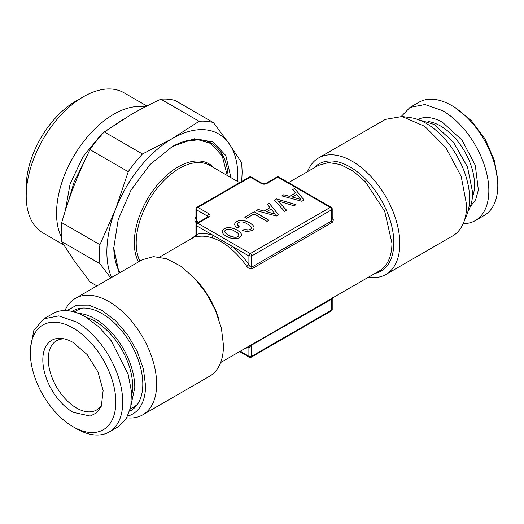 <?xml version="1.0" encoding="UTF-8"?>
<svg xmlns="http://www.w3.org/2000/svg" width="524" height="524" viewBox="0 0 524 524"><rect width="100%" height="100%" fill="white"/><g stroke="black" fill="none" stroke-linecap="round" stroke-linejoin="round"><path stroke-width="0.79" d="M229.826 229.23L232.394 229.898L237.542 232.879L238.734 234.366L238.793 235.656L237.798 236.691L236.016 237.254L233.769 237.208L228.385 235.204L226.08 233.573L224.888 232.08L224.829 230.796L225.824 229.781L227.606 229.191L229.826 229.23M301.896 201.275L304.058 200.03L294.691 188.43L292.739 189.55L295.516 192.943L289.648 196.336L283.772 194.732L281.781 195.878L301.896 201.275M274.425 200.129L284.519 211.31L286.53 210.15L277.694 200.79L294.016 205.827L296.027 204.668L276.548 198.904L274.425 200.129M276.377 216.012L278.539 214.761L269.172 203.161L267.22 204.288L269.998 207.681L264.129 211.067L258.253 209.462L256.262 210.615L276.377 216.012M267.03 221.383L268.982 220.257L254.271 211.768L244.813 217.224L246.594 218.253L254.101 213.916L267.03 221.383M235.296 226.145L237.208 227.933L239.239 226.754L237.313 224.344L237.503 223.329L238.394 222.523L240.149 221.947L242.376 221.986L244.963 222.648L250.112 225.621L251.304 227.115L251.363 228.399L250.367 229.433L247.675 230.062L244.263 229.414L242.252 230.573L247.531 231.615L252.129 230.455L253.845 228.85L254.081 227.003L252.745 224.96L249.817 222.831L246.129 221.141L242.592 220.368L239.37 220.493L236.612 221.495L235.047 222.864L234.575 224.429L235.296 226.145M241.531 234.248L240.175 232.217L237.248 230.088L233.56 228.399L230.023 227.626L226.8 227.75L224.043 228.752L222.327 230.331L222.091 232.204L223.447 234.235L226.355 236.376L231.844 238.544L236.802 238.689L239.56 237.713L241.295 236.095L241.531 234.248M96.947 285.914L90.004 281.905L74.277 260.854L61.688 241.616L99.914 263.683L110.761 277.936M213.36 122.55L175.134 100.484A100.916 58.269 120 0 0 160.894 99.206L199.12 121.28A100.916 58.269 120 0 1 213.36 122.55L229.093 143.602L241.682 162.84L242.16 172.062L241.682 181.835M61.688 241.616A100.916 58.269 120 0 1 61.21 232.394A100.916 58.269 120 0 1 61.688 222.621C65.729 208.807 69.928 196.336 74.277 185.221C78.567 174.066 83.814 162.204 90.004 149.628A100.916 58.269 120 0 1 104.25 131.91L131 114.651C139.613 109.647 149.576 104.499 160.894 99.206M61.688 222.621L99.914 244.695A100.916 58.269 120 0 0 99.436 254.461A100.916 58.269 120 0 0 99.914 263.683M104.25 131.91L142.476 153.984L172.37 138.539L199.12 121.28M99.914 244.695L115.647 209.102L128.236 171.702L90.004 149.628M142.476 153.984A100.916 58.269 120 0 0 128.236 171.702M109.195 431.966L118.162 426.785L126.232 418.879L130.803 406.775L131.465 391.526L128.17 374.437L111.16 340.679L98.905 326.911L85.497 316.869A65.33 37.715 -120 0 0 52.832 313.634L43.865 318.808L33.85 330.336L30.34 348.715L30.34 352.698A60.456 34.905 60 0 1 73.085 328.017A60.456 34.905 60 0 1 115.83 402.059A60.456 34.905 60 0 1 73.085 426.739L76.53 428.73A65.33 37.715 -120 0 0 109.195 431.966A65.33 37.715 -120 0 0 119.21 379.612A65.33 37.715 -120 0 0 76.53 322.044L58.852 315.9L43.865 318.808M111.592 277.458A92.63 53.481 -60 0 1 115.647 209.102A92.63 53.481 -60 0 1 172.37 138.539A92.63 53.481 -60 0 1 229.093 143.602A92.63 53.481 -60 0 1 237.719 181.533M65.245 210.917L70.105 183.931L83.054 156.65L101.859 133.771L123.271 119.256M131.675 395.568A53.042 30.628 -120 0 0 132.657 386.293A53.042 30.628 -120 0 0 86.63 317.544M119.092 273.128L113.76 248.003L118.221 219.536L130.928 190.245L149.943 164.602L172.37 146.497L194.24 138.762L212.954 141.919L225.805 155.523L230.927 177.61M76.53 428.73L73.085 426.739A60.456 34.905 60 0 1 30.34 352.698M61.328 237.077A80.932 46.728 -60 0 1 56.54 213.373A80.932 46.728 -60 0 1 86.545 137.917A80.932 46.728 -60 0 1 145.102 106.948M78.593 313.483A56.068 32.37 -120 0 1 134.792 387.524L131.17 404.548M228.084 175.972A80.932 46.728 120 0 0 211.454 143.288A80.932 46.728 120 0 0 171.676 146.903M113.767 247.204A80.932 46.728 120 0 0 119.911 272.657M73.085 342.434A42.791 24.707 -120 0 0 62.291 338.504A42.791 24.707 -120 0 0 43.328 366.538A42.791 24.707 -120 0 0 73.085 412.316L90.246 416.063L96.868 412.709L101.348 406.166L103.13 390.57L98.008 371.948L87.161 354.578L73.085 342.434M146.91 106.025L123.893 92.735A80.932 46.728 120 0 0 83.427 96.743A80.932 46.728 120 0 0 26.2 195.858A80.932 46.728 120 0 0 42.961 232.905L63.686 244.872M82.628 308.066L77.454 310.11L74.231 311.977M130.293 409.087L133.522 407.22A56.068 32.37 -120 0 0 137.877 403.768M64.432 338.897A39.975 23.082 -120 0 0 56.546 340.764A39.975 23.082 -120 0 0 48.26 359.064A39.975 23.082 -120 0 0 76.53 408.026A39.975 23.082 -120 0 0 96.521 410.01A39.975 23.082 -120 0 0 102.082 404.109M83.427 96.743L75.842 101.119A70.203 40.531 120 0 0 26.2 187.101L26.2 195.858M72.115 311.433A57.64 33.281 60 0 1 116.898 325.411A57.64 33.281 60 0 1 142.797 384.19A57.64 33.281 60 0 1 129.71 411.189M115.201 260.297A80.441 46.446 120 0 0 120.068 272.559M66.98 310.653L76.642 305.197L88.772 305.145L102.193 310.503L115.608 320.747L127.692 334.882L137.281 351.525L143.438 369.066L145.554 385.782A61.537 35.527 60 0 1 127.817 416.023M227.252 175.488L222.235 155.883L210.746 143.445L198.282 139.751L183.714 141.604M208.1 216.956L207.936 216.857A1.952 1.127 60 0 1 208.912 216.956L197.882 223.322L250.282 253.577L330.258 207.399L277.858 177.151L266.827 183.518A3.897 2.253 0 0 1 261.312 183.518L250.282 177.151L197.882 207.399L196.906 207.308A1.952 1.952 0 0 0 195.93 208.997L195.93 219.399L196.5 220.977L196.022 222.464C194.489 221.187 194.463 219.327 195.937 216.884M208.912 216.956A3.897 2.253 0 0 0 208.912 213.772L197.882 207.399A1.952 1.127 120 0 0 196.5 209.79L195.93 208.997M249.306 177.053A1.952 1.127 -120 0 1 250.282 177.151L251.251 177.053A1.952 1.952 0 0 0 249.306 177.053L196.906 207.308M64.956 310.575A67.282 38.841 60 0 1 75.43 298.333A67.282 38.841 60 0 1 127.28 316.358A67.282 38.841 60 0 1 156.643 384.066A67.282 38.841 60 0 1 142.711 414.864A67.282 38.841 60 0 1 126.873 417.818M251.251 357.171A1.952 1.127 -120 0 0 251.658 356.281L248.9 356.281L249.306 357.171A1.952 1.952 0 0 0 251.251 357.171L331.233 310.994A1.952 1.127 -120 0 0 331.64 310.103L251.658 356.281L251.658 345.093L332.209 298.89M75.43 298.333L142.259 259.747L153.473 256.622L166.619 258.777L180.564 266.041L194.109 277.772L206.083 292.975L215.456 310.332L221.429 328.352L223.473 345.48A67.282 38.841 60 0 1 209.541 376.278L142.711 414.864M331.233 310.994A1.952 1.952 0 0 0 332.209 309.311L331.64 310.103L331.64 298.922L332.118 297.986M331.233 207.308A1.952 1.952 0 0 1 332.209 208.997L331.64 209.79A1.952 1.127 60 0 0 330.258 207.399A1.952 1.127 -60 0 1 331.233 207.308L278.834 177.053L277.858 177.151A1.952 1.127 -120 0 0 276.882 177.053L265.851 183.42L262.288 183.42L251.251 177.053M215.633 196.493L227.161 189.839M332.209 219.432L331.64 220.977L251.658 267.148C250.61 267.266 249.693 266.421 248.9 264.633C243.863 257.5 238.309 251.409 232.237 246.346L213.163 235.335C207.091 233.383 201.537 233.062 196.5 234.379L196.5 225.713A1.952 1.127 120 0 1 197.882 223.322A1.952 1.127 -120 0 0 196.906 223.231A1.952 1.952 0 0 0 195.93 224.914L196.5 225.713L213.163 235.335L212.082 237.857A60.941 35.187 -120 0 0 195.937 236.927L195.432 236.593M246.706 266.244A60.941 35.187 -120 0 0 230.56 248.527L232.237 246.346L248.9 255.967L251.658 255.967L331.64 209.79L331.64 220.977A1.952 1.127 -120 0 0 332.118 222.464L252.136 268.635C250.282 269.297 248.468 268.498 246.706 266.244L248.9 264.633L248.9 255.967L250.282 253.577A1.952 1.127 60 0 1 251.658 255.967L251.658 267.148L252.142 268.635M240.202 351.257L248.9 356.281L248.9 347.615L251.658 345.093A1.952 1.127 60 0 1 251.743 344.596M332.209 309.311L332.209 298.935M195.93 235.243L191.371 238.715M195.937 236.927L196.5 235.309M332.209 219.301L332.209 208.997M245.402 348.257L248.9 347.615L248.101 346.698M230.56 248.527C224.862 243.431 218.704 239.881 212.082 237.857M332.203 216.884C333.65 219.025 333.624 220.886 332.118 222.464M300.959 189.826L312.474 196.474M475.307 220.591L484.268 215.416A65.33 37.715 -120 0 0 497.8 185.509L497.8 181.527L494.545 160.763L485.283 139.404L471.417 120.697L455.055 107.486L451.603 105.501A65.33 37.715 -120 0 0 418.938 102.265L409.978 107.44L424.964 104.525L442.642 110.675A65.33 37.715 60 0 1 485.322 168.243A65.33 37.715 60 0 1 475.307 220.591A65.33 37.715 60 0 1 463.183 223.65M307.509 171.662A67.282 38.841 60 0 1 318.599 157.947A67.282 38.841 60 0 1 370.442 175.966A67.282 38.841 60 0 1 399.812 243.673A67.282 38.841 60 0 1 385.874 274.478A67.282 38.841 60 0 1 368.451 277.216M497.8 185.509A65.33 37.715 -120 0 0 451.603 105.501M385.874 274.478L452.703 235.892A67.282 38.841 -120 0 0 463.504 222.883A67.282 38.841 -120 0 0 466.642 205.094L461.179 176.378L446.042 147.958L424.715 126.343L402.091 116.511L385.428 119.361L318.599 157.947M401.266 116.407L409.978 107.44M463.504 222.883L466.746 214.964A61.537 35.527 -120 0 0 469.609 198.688A61.537 35.527 -120 0 0 410.567 117.664L402.091 116.511M414.412 118.417L434.055 124.443L453.424 142.161L467.5 166.979L472.635 192.478A56.068 32.37 60 0 1 468.011 211.257M277.694 200.79L286.484 210.176M295.936 204.72L276.548 198.982L274.478 200.181M300.861 199.428L292.104 196.991L296.643 194.378L300.861 199.506L292.104 196.991M237.883 225.484L237.313 224.344M239.186 226.787L237.883 225.562M251.363 228.399L250.367 229.519L249.142 229.984L244.263 229.492L242.343 230.599M254.068 227.069L252.745 225.038L249.817 222.91L246.129 221.22L242.592 220.447L239.37 220.571L236.612 221.573L235.047 222.942L234.588 224.462M254.271 211.768L244.885 217.263M268.91 220.296L254.271 211.847M275.336 214.165L266.585 211.729L271.118 209.109L275.336 214.244L266.585 211.729M294.691 188.43L292.785 189.609M304.018 200.057L294.691 188.509M295.516 192.943L289.648 196.415L283.772 194.81L281.879 195.904M269.172 203.161L267.266 204.34M278.493 214.788L269.172 203.24M269.998 207.681L264.129 211.146L258.253 209.541L256.354 210.641M237.248 230.088L233.56 228.477L230.023 227.704L226.8 227.829L224.043 228.831L222.327 230.409L222.097 232.217M240.175 232.217L237.248 230.167M241.518 234.313L240.175 232.296M238.793 235.656L237.798 236.776L236.016 237.339L231.189 236.599L226.08 233.652L224.888 232.158L224.829 230.796M131.668 395.135A49.145 28.375 -120 0 0 131.897 394.533M87.632 317.865A49.145 28.375 -120 0 0 86.997 317.767M138.5 261.921A61.917 35.75 -60 0 1 134.308 242.75A61.917 35.75 -60 0 1 134.314 241.767A61.917 35.75 -60 0 1 165.394 176.418A61.917 35.75 -60 0 1 214.034 167.857M208.912 213.772A1.952 1.127 120 0 0 207.53 216.157L196.5 209.79L196.5 220.977L198.655 222.215M208.074 216.766A1.952 1.127 180 0 0 207.53 216.157L207.53 217.755M261.312 183.518A1.952 1.127 -60 0 1 262.288 183.42M266.827 183.518A1.952 1.127 -120 0 0 265.851 183.42M139.908 261.109A60.941 35.187 -60 0 1 136.194 243.044A60.941 35.187 -60 0 1 136.201 242.075A60.941 35.187 -60 0 1 163.18 181.311A60.941 35.187 -60 0 1 209.757 165.388L239.632 182.634M197.129 223.1L196.022 222.464M218.836 319.142A60.941 35.187 -120 0 0 196.389 280.268M195.93 224.914L195.93 235.322L195.354 236.658L196.094 236.2A1.952 1.127 60 0 1 196.081 236.206M220.624 362.562L379.324 270.941A60.941 35.187 -120 0 0 391.932 244.086A60.941 35.187 -120 0 0 391.945 243.044L384.681 211.205L365.339 181.717L353.078 171.086L340.443 164.51L328.541 162.551L318.382 165.388L288.501 182.634M375.046 273.41A61.917 35.75 -120 0 0 393.819 243.817A61.917 35.75 -120 0 0 393.825 242.75A61.917 35.75 -120 0 0 363.145 176.798A61.917 35.75 -120 0 0 314.105 167.857M470.283 206.653L475.641 199.755L478.366 190.009L475.275 165.243L461.985 140.085L442.642 122.413A50.946 29.416 60 0 0 419.534 118.758M428.756 121.627A48.025 27.726 60 0 1 440.573 125.996A48.025 27.726 60 0 1 472.406 197.234M131.662 395.096L131.904 394.474M87.03 317.786L87.691 317.885M206.777 141.146L210.746 143.445M207.936 216.857L196.906 223.231M278.834 177.053A1.952 1.952 0 0 0 276.882 177.053M249.306 357.171L239.632 351.591M332.209 298.903L332.786 297.567M195.707 236.213L159.682 257.009M84.888 160.311L73.995 182.372L67.865 202.926"/></g></svg>
